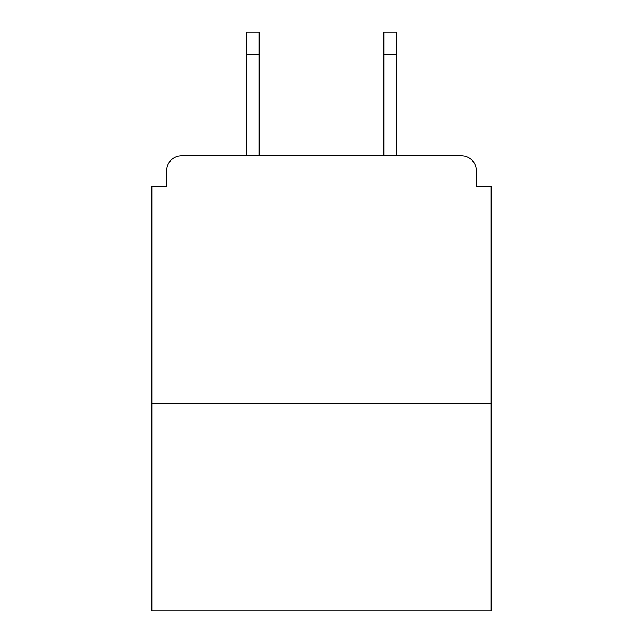 <?xml version="1.0" encoding="UTF-8"?>
<svg xmlns="http://www.w3.org/2000/svg" width="643" height="643" viewBox="0 0 643 643"><rect width="100%" height="100%" fill="white"/><g stroke="black" fill="none" stroke-linecap="round" stroke-linejoin="round"><path stroke-width="0.96" d="M476.318 186.47L476.318 170.644L476.318 186.47L491.156 186.47L491.156 610.85L151.844 610.85L151.844 186.47L166.682 186.47L166.682 170.644L166.682 186.47M491.156 403.113L151.844 403.113M476.318 170.644A14.837 14.837 0 0 0 461.473 155.807L181.527 155.807A14.837 14.837 0 0 0 166.682 170.644M461.473 155.807L398.66 155.807M244.34 155.807L181.527 155.807M259.177 54.406L246.317 54.406L246.317 32.15L259.177 32.15L259.177 155.807M246.317 54.406L246.317 155.807M396.683 32.15L396.683 54.406L383.823 54.406L383.823 32.15L396.683 32.15M383.823 155.807L383.823 54.406M396.683 155.807L396.683 54.406"/></g></svg>
